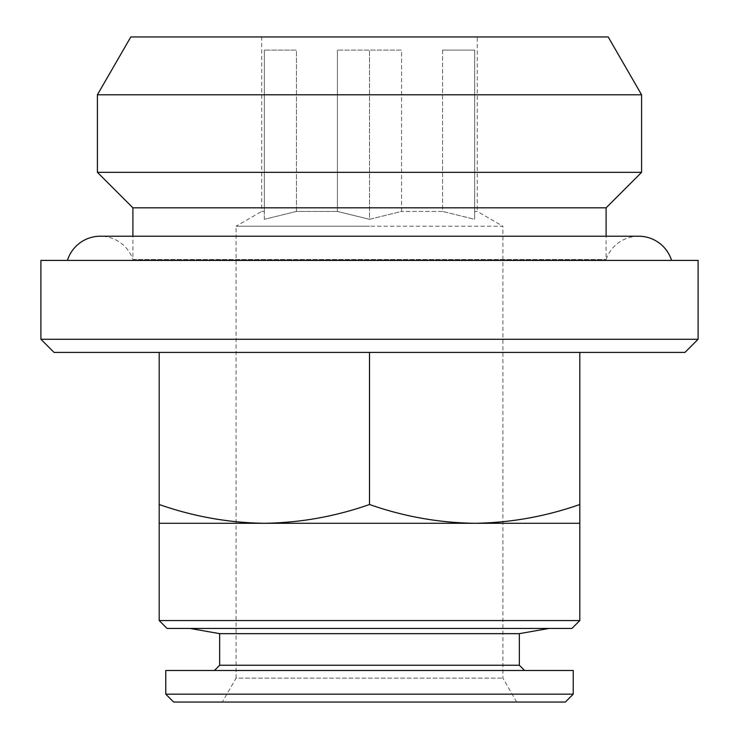 <?xml version="1.0" encoding="UTF-8"?>
<svg xmlns="http://www.w3.org/2000/svg" width="739" height="739" viewBox="0 0 739 739"><rect width="100%" height="100%" fill="white"/><g stroke="black" fill="none" stroke-linecap="round" stroke-linejoin="round"><path stroke-width="0.55" stroke-dasharray="3.69 2.77" d="M671.575 260.405L67.425 260.405L671.575 260.405M638.699 236.221A34.437 34.437 0 0 0 606.1 259.546L606.1 236.221L132.9 236.221L132.9 259.546L606.1 259.546L132.9 259.546A34.437 34.437 0 0 0 100.301 236.221M548.92 628.446L190.08 628.446L548.92 628.446M214.393 670.504L524.607 670.504L214.393 670.504M516.718 702.05L502.917 678.143L502.917 226.226L369.5 226.226L502.917 226.226L477.283 211.428L474.65 211.428L474.65 50.095L474.65 211.428L477.283 211.428L477.283 36.95L261.717 36.95L261.717 211.428L264.35 211.428L261.717 211.428L236.083 226.226L369.5 226.226L236.083 226.226L236.083 678.143L502.917 678.143L236.083 678.143L222.282 702.05L516.718 702.05L222.282 702.05M337.409 211.428L296.431 211.428L264.35 219.307L296.431 211.428L337.409 211.428L369.5 219.307L337.409 211.428L337.409 50.095L337.409 211.428M264.35 211.428L264.35 50.095L264.35 211.428M474.65 50.095L442.569 50.095L442.569 211.428L401.591 211.428L442.569 211.428L442.569 50.095L474.65 50.095L442.569 50.095L474.65 50.095L474.65 219.307L442.569 211.428L474.65 219.307L474.65 50.095M401.591 211.428L401.591 50.095L337.409 50.095L401.591 50.095L337.409 50.095L401.591 50.095L401.591 211.428L369.5 219.307L369.5 50.095L369.5 219.307L401.591 211.428M296.431 211.428L296.431 50.095L264.35 50.095L296.431 50.095L264.35 50.095L296.431 50.095L296.431 211.428M698.106 260.405L40.894 260.405M606.1 207.825L132.9 207.825M684.961 352.411L54.039 352.411M579.81 352.411L369.5 352.411L579.81 352.411L579.81 504.506C545.474 516.533 510.427 522.796 474.65 523.286C438.8 522.787 403.753 516.524 369.5 504.506C335.164 516.533 300.117 522.796 264.35 523.286C228.49 522.787 193.442 516.524 159.19 504.506L159.19 523.286L579.81 523.286L579.81 504.506M159.19 352.411L369.5 352.411L159.19 352.411L159.19 504.506M698.106 339.266L40.894 339.266M369.5 504.506L369.5 352.411M571.921 628.446L167.079 628.446M579.81 620.557L159.19 620.557M608.197 36.95L130.803 36.95M641.591 94.786L97.409 94.786M641.591 172.335L97.409 172.335M261.717 36.95L477.283 36.95M264.35 219.307L264.35 50.095L264.35 219.307M474.65 211.428L474.65 219.307L474.65 211.428M565.353 702.05L173.647 702.05M573.233 694.161L165.767 694.161M573.233 670.504L165.767 670.504M519.341 665.248L219.659 665.248M519.341 633.656L219.659 633.656"/><path stroke-width="1.11" d="M671.575 260.405A34.437 34.437 0 0 0 638.699 236.221L100.301 236.221A34.437 34.437 0 0 0 67.425 260.405M519.341 633.656L519.341 665.248L219.659 665.248L219.659 633.656L519.341 633.656L548.92 628.446M219.659 633.656L190.08 628.446M219.659 665.248L214.393 670.504M519.341 665.248L524.607 670.504M165.767 694.161L573.233 694.161L573.233 670.504L165.767 670.504L165.767 694.161L173.647 702.05L565.353 702.05L573.233 694.161M100.301 236.221L132.9 236.221L132.9 207.825L606.1 207.825L641.591 172.335L641.591 94.786L97.409 94.786L97.409 172.335L641.591 172.335M132.9 207.825L97.409 172.335M97.409 94.786L130.803 36.95L608.197 36.95L641.591 94.786M579.81 620.557L571.921 628.446L167.079 628.446L159.19 620.557L579.81 620.557L579.81 523.286L474.65 523.286C510.51 522.787 545.558 516.524 579.81 504.506L579.81 352.411M159.19 620.557L159.19 523.286L474.65 523.286C438.883 522.796 403.836 516.533 369.5 504.506L369.5 352.411M40.894 339.266L698.106 339.266L698.106 260.405L40.894 260.405L40.894 339.266L54.039 352.411L684.961 352.411L698.106 339.266M638.699 236.221L606.1 236.221L606.1 207.825M159.19 523.286L159.19 504.506C193.526 516.533 228.573 522.796 264.35 523.286C300.2 522.787 335.247 516.524 369.5 504.506M159.19 504.506L159.19 352.411M579.81 504.506L579.81 523.286"/></g></svg>
